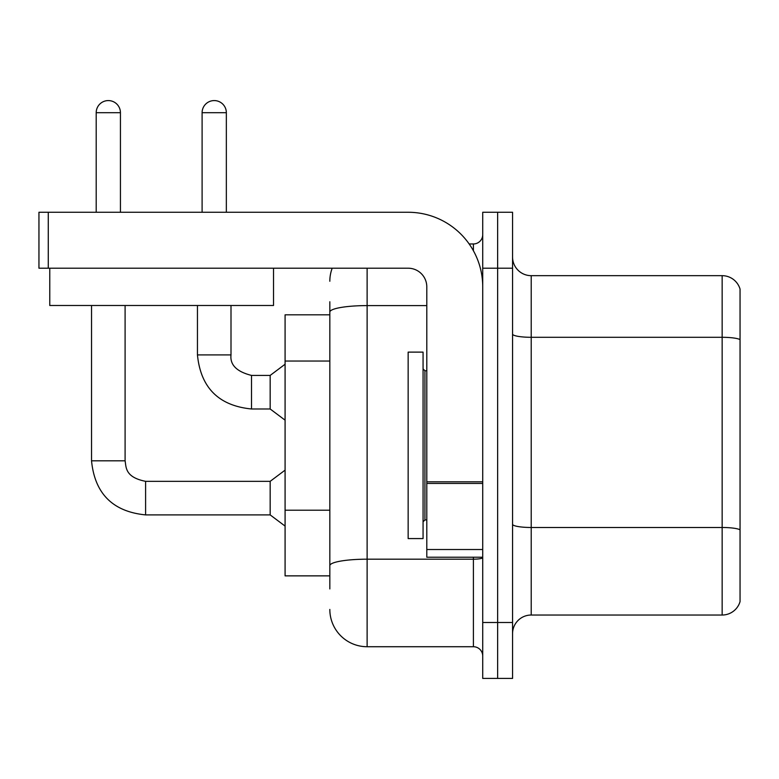 <?xml version="1.0" encoding="UTF-8"?>
<svg xmlns="http://www.w3.org/2000/svg" width="779" height="779" viewBox="0 0 779 779"><rect width="100%" height="100%" fill="white"/><g stroke="black" fill="none" stroke-linecap="round" stroke-linejoin="round"><path stroke-width="1.17" d="M329.829 347.999L329.829 301.765L329.829 314.823L285.085 314.823L285.085 575.866L329.829 575.866M740.05 540.441L740.05 600.112L740.05 540.441M512.563 633.678A18.647 18.647 0 0 1 531.21 615.03L722.152 615.03L722.152 275.669L531.21 275.669A18.647 18.647 0 0 1 512.563 257.021A18.647 18.647 0 0 0 531.21 275.669L531.21 615.03M497.645 622.489L497.645 678.421L512.563 678.421L512.563 622.489L497.645 622.489L497.645 678.421L482.727 678.421L482.727 622.489L497.645 622.489L497.645 268.21L497.645 622.489M482.727 622.489L482.727 212.268L497.645 212.268L497.645 268.21L497.645 212.268L512.563 212.268L512.563 622.489M740.05 289.087A18.647 18.647 0 0 0 722.152 275.669A18.647 18.647 0 0 1 740.05 289.087L740.05 601.602A18.647 18.647 0 0 1 722.152 615.03M740.05 601.602L740.05 600.112M512.563 524.248A18.647 3.243 -0 0 0 531.21 527.49L722.152 527.49A18.647 3.243 180 0 1 740.05 529.817L740.05 530.08M329.829 588.924L329.829 301.765M367.123 268.21L367.123 646.726L473.408 646.726L473.408 557.219M469.172 243.963L473.408 243.963A9.319 9.319 0 0 0 482.727 234.645M329.829 572.137L329.829 523.274M482.727 656.045A9.319 9.319 0 0 0 473.408 646.726M329.829 281.258A37.295 37.295 0 0 1 332.195 268.21M367.123 646.726A37.295 37.295 0 0 1 329.829 609.431M408.147 445.345L408.147 538.581L423.065 538.581L423.065 352.118L408.147 352.118L408.147 445.345M482.727 557.219L426.795 557.219L426.795 481.821L482.727 481.821M482.727 286.857A74.589 74.589 0 0 0 408.147 212.268L48.269 212.268L48.269 268.21L408.147 268.21A18.647 18.647 0 0 1 426.795 286.857L426.795 481.821M48.269 268.21L38.95 268.21L38.95 212.268L48.269 212.268M273.517 268.21L273.517 305.495L49.768 305.495L49.768 268.21M96.197 212.268L96.197 112.692A12.123 12.123 0 0 1 108.31 100.579A12.123 12.123 0 0 1 120.433 112.692L120.433 212.268M91.532 305.495L91.532 460.817L125.098 460.817C126.227 467.332 125.03 477.245 145.605 481.334L270.167 481.334L270.167 514.9L145.605 514.9L145.605 481.364M125.098 460.817L125.098 305.495M202.102 212.268L202.102 112.692A12.123 12.123 0 0 1 214.225 100.579A12.123 12.123 0 0 1 226.348 112.692L226.348 212.268M251.52 408.985C218.714 405.742 200.69 387.718 197.447 354.912C200.69 387.718 218.714 405.742 251.52 408.985C218.714 405.742 200.69 387.718 197.447 354.912C200.69 387.718 218.714 405.742 251.52 408.985C218.714 405.742 200.69 387.718 197.447 354.912C200.69 387.718 218.714 405.742 251.52 408.985C218.714 405.742 200.69 387.718 197.447 354.912L231.003 354.912C229.883 364.854 236.719 371.7 251.52 375.42L270.167 375.42L270.167 408.985L251.52 408.985L251.52 375.459M329.829 361.047L285.085 361.047M329.829 510.216L285.085 510.216M740.05 339.625A18.647 3.243 180 0 0 722.152 337.297L531.21 337.297A18.647 3.243 -0 0 1 512.563 334.064M512.563 268.21L482.727 268.21M482.727 557.569A9.319 1.616 0 0 1 473.408 559.186L367.123 559.186A37.295 6.475 180 0 0 329.829 565.661M329.829 312.077A37.295 6.475 180 0 1 367.123 305.602L426.795 305.602M473.408 250.741L473.408 243.963M423.065 368.895L424.925 370.765L424.925 519.934L426.795 519.934M482.727 483.438L426.795 483.438M426.795 549.516L482.727 549.516M96.197 112.692L120.433 112.692M231.003 305.495L231.003 354.912C229.883 364.854 236.719 371.7 251.52 375.42C236.719 371.7 229.883 364.854 231.003 354.912C229.883 364.854 236.719 371.7 251.52 375.42C236.719 371.7 229.883 364.854 231.003 354.912C229.883 364.854 236.719 371.7 251.52 375.42C236.719 371.7 229.883 364.854 231.003 354.912L230.974 354.912M202.102 112.692L226.348 112.692M91.532 460.817C94.775 493.633 112.799 511.657 145.605 514.9C112.799 511.657 94.775 493.633 91.532 460.817C94.775 493.633 112.799 511.657 145.605 514.9C112.799 511.657 94.775 493.633 91.532 460.817C94.775 493.633 112.799 511.657 145.605 514.9C112.799 511.657 94.775 493.633 91.532 460.817C94.775 493.633 112.799 511.657 145.605 514.9C112.799 511.657 94.775 493.633 91.532 460.817M424.925 370.765L426.795 370.765M424.925 519.934L423.065 521.794M270.167 514.9L285.085 526.088M270.167 481.334L285.085 470.146M270.167 408.985L285.085 420.173M197.447 354.912L197.447 305.495M270.167 375.42L285.085 364.231"/></g></svg>
